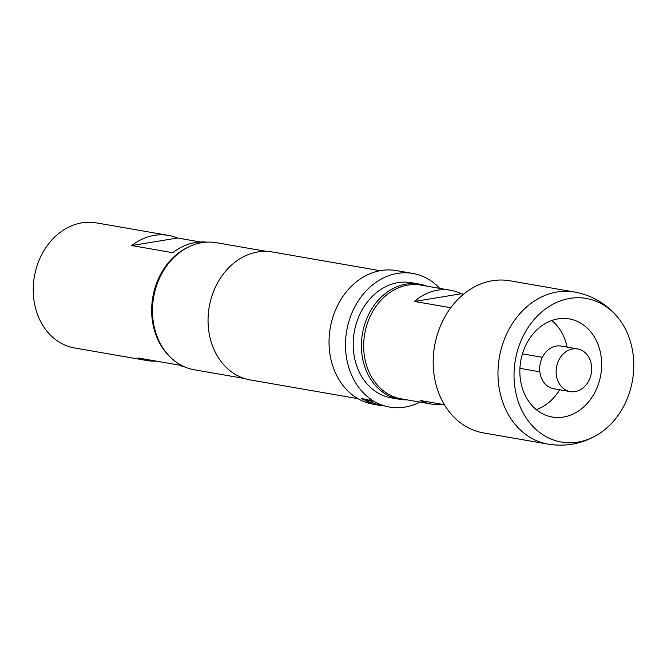 <?xml version="1.0" encoding="UTF-8"?>
<svg xmlns="http://www.w3.org/2000/svg" width="667" height="667" viewBox="0 0 667 667"><rect width="100%" height="100%" fill="white"/><g stroke="black" fill="none" stroke-linecap="round" stroke-linejoin="round"><path stroke-width="1" d="M369.193 399.508C368.701 399.825 369.593 400.358 371.878 401.109L371.986 401.125M371.878 401.109L371.761 401.376C372.236 401.1 371.344 400.567 369.076 399.766C368.576 400.083 369.468 400.617 371.761 401.376L372.128 401.351M577.614 348.933L561.164 346.073A21.644 17.659 99.9 0 0 541.554 359.113A21.644 17.659 99.9 0 0 545.756 384.559A21.644 17.659 99.9 0 0 553.76 388.728L570.202 391.579A21.644 17.659 99.9 0 0 589.811 378.548A21.644 17.659 99.9 0 0 585.609 353.101A21.644 17.659 99.9 0 0 577.614 348.933A21.644 17.659 99.9 0 0 558.004 361.973A21.644 17.659 99.9 0 0 562.206 387.41A21.644 17.659 99.9 0 0 570.202 391.579M450.725 307.737L414.582 301.459A57.721 47.082 -80.1 0 1 450.558 290.253L420.952 285.109A57.721 47.082 99.9 0 0 363.757 349.775A57.721 47.082 99.9 0 0 401.192 398.841L430.799 403.985A57.721 47.082 -80.1 0 1 420.118 400.467L444.372 404.677M450.558 290.253A57.721 47.082 -80.1 0 1 461.239 293.763L463.565 294.172M548.199 444.147A77.197 62.973 99.9 0 1 498.116 378.514A77.197 62.973 99.9 0 1 574.62 292.029L509.813 280.774A77.197 62.973 99.9 0 0 433.317 367.259A77.197 62.973 99.9 0 0 483.392 432.891L548.199 444.147C565.833 446.957 582.324 443.805 597.665 434.676A72.87 59.438 99.9 0 0 633.65 360.413A72.87 59.438 99.9 0 0 617.992 317.625A72.87 59.438 99.9 0 0 550.308 305.744A72.87 59.438 99.9 0 0 514.165 380.098A72.87 59.438 99.9 0 0 597.665 434.676M536.31 409.646A49.783 40.604 99.9 0 0 559.688 389.753M519.935 374.696A49.783 40.604 99.9 0 0 552.234 417.017A49.783 40.604 99.9 0 0 601.567 361.247A49.783 40.604 99.9 0 0 569.268 318.926A49.783 40.604 99.9 0 0 519.935 374.696M399.425 399.266L391.204 397.84A58.438 47.665 -80.1 0 1 353.31 340.128A58.438 47.665 -80.1 0 1 397.982 282.65A58.438 47.665 -80.1 0 1 411.205 282.683L419.426 284.109A58.438 47.665 99.9 0 0 406.211 284.075A58.438 47.665 99.9 0 0 361.531 341.554A58.438 47.665 99.9 0 0 399.425 399.266A58.438 47.665 99.9 0 0 406.912 399.833M206.687 242.146A63.49 51.793 99.9 0 0 172.82 252.71L131.699 245.564A63.49 51.793 -80.1 0 1 168.634 235.426A63.49 51.793 -80.1 0 1 177.564 238.011L200.484 241.988M169.743 356.545A63.49 51.793 -80.1 0 1 151.776 314.557A63.49 51.793 -80.1 0 1 188.794 246.882M156.178 361.114A63.49 51.793 -80.1 0 1 146.907 360.53L74.537 347.966A63.49 51.793 -80.1 0 1 33.35 293.989A63.49 51.793 -80.1 0 1 96.265 222.853L168.634 235.426M266.416 251.384L216.508 242.713A64.499 52.61 99.9 0 0 201.918 242.671A64.499 52.61 99.9 0 0 152.61 306.12A64.499 52.61 99.9 0 0 194.43 369.81L244.339 378.481M439.703 288.361A67.817 55.319 99.9 0 0 412.806 273.445L396.365 270.585A67.817 55.319 99.9 0 0 381.015 270.544A67.817 55.319 99.9 0 0 329.173 337.252A67.817 55.319 99.9 0 0 373.153 404.219L378.539 405.161A67.817 55.319 99.9 0 0 379.023 405.236L382.399 405.794A67.817 55.319 99.9 0 1 374.137 403.168L366.375 401.217A67.817 55.319 99.9 0 0 368.651 402.251L372.72 402.993A67.817 55.319 99.9 0 0 380.348 405.419L376.597 404.777A67.817 55.319 99.9 0 0 378.539 405.161M412.806 273.445A67.817 55.319 99.9 0 0 397.465 273.395A67.817 55.319 99.9 0 0 345.623 340.103A67.817 55.319 99.9 0 0 389.595 407.078A67.817 55.319 99.9 0 0 404.944 407.12A67.817 55.319 99.9 0 0 419.943 402.101M380.14 270.694L272.511 252.001A64.932 52.968 99.9 0 0 257.821 251.959A64.932 52.968 99.9 0 0 208.179 315.833A64.932 52.968 99.9 0 0 250.283 379.948L357.912 398.649M383.617 405.744L389.595 407.078M383.1 405.653L382.399 405.794M367.325 399.583A67.817 55.319 99.9 0 0 369.493 400.875L363.857 399.9A67.817 55.319 99.9 0 1 361.689 398.599L367.325 399.583M146.907 360.53A63.49 51.793 -80.1 0 1 137.986 357.946L179.106 365.091A63.49 51.793 99.9 0 0 184.992 367.033M177.564 238.011L131.699 245.564M426.663 286.101A58.438 47.665 99.9 0 0 419.426 284.109M567.092 347.107A49.783 40.604 99.9 0 0 551.801 320.502M442.046 404.277A57.721 47.082 -80.1 0 1 430.799 403.985M414.582 301.459L461.239 293.763M362.423 398.724A67.534 55.086 99.9 0 0 363.965 399.633L363.857 399.9M363.965 399.633L368.793 400.475M367.434 401.401A67.534 55.086 99.9 0 0 368.743 401.976L368.651 402.251M368.743 401.976L372.453 402.91M372.811 402.718A67.534 55.086 99.9 0 0 376.146 403.969M522.444 353.852L542.363 357.312M574.62 292.029C592.171 295.323 606.628 303.852 617.992 317.625M519.927 368.351L539.845 371.811"/></g></svg>
